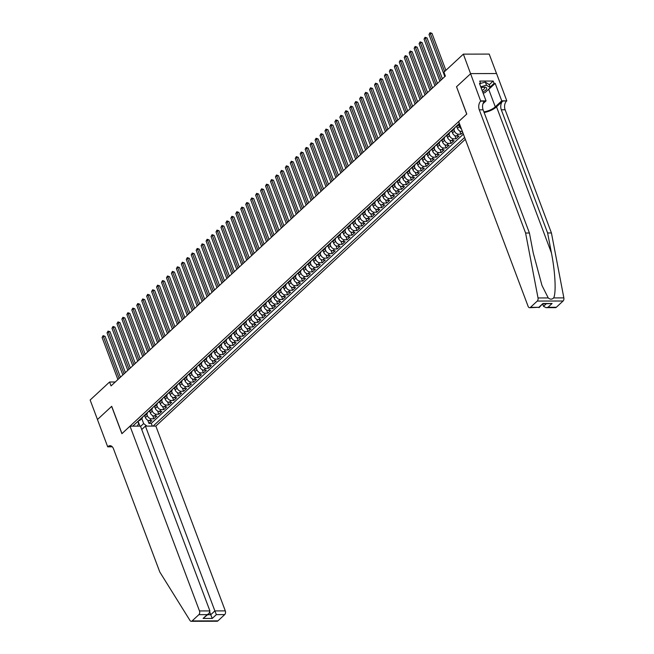 <?xml version="1.0" encoding="UTF-8"?>
<svg xmlns="http://www.w3.org/2000/svg" width="654" height="654" viewBox="0 0 654 654"><rect width="100%" height="100%" fill="white"/><g stroke="black" fill="none" stroke-linecap="round" stroke-linejoin="round"><path stroke-width="0.98" d="M141.73 429.523L145.409 426.114L155.848 426.089L465.321 139.286M496.517 73.542L489.2 54.078L463.367 54.135L443.927 72.153L445.39 76.052L111.049 385.901L109.586 382.001L90.146 400.019L97.471 419.516L111.711 406.314L121.971 433.61L466.711 114.115L456.557 86.827M144.747 415.805L145.392 417.538A3.622 2.412 47.2 0 0 149.357 420.653L151.908 420.645L148.94 423.4L147.73 420.195M146.741 413.998L147.379 415.699A3.622 2.412 47.2 0 0 151.344 418.813L153.894 418.805L152.684 415.609M153.894 418.805L156.862 416.05L154.311 416.058A3.622 2.412 47.2 0 1 150.346 412.944L149.701 411.219M154.655 406.625L155.3 408.358A3.622 2.412 47.2 0 0 159.265 411.464L161.816 411.464L158.84 414.219L157.639 411.014M159.609 402.038L160.255 403.763A3.622 2.412 47.2 0 0 164.219 406.878L166.77 406.87L163.794 409.625L162.593 406.428M164.555 397.444L165.209 399.177A3.622 2.412 47.2 0 0 169.173 402.284L171.724 402.284L168.748 405.039L167.547 401.834M169.509 392.858L170.163 394.583A3.622 2.412 47.2 0 0 174.127 397.697L176.678 397.689L173.702 400.444L172.501 397.24M174.463 388.263L175.117 389.997A3.622 2.412 47.2 0 0 179.082 393.103L181.632 393.103L178.656 395.858L177.455 392.653M179.417 383.669L180.071 385.402A3.622 2.412 47.2 0 0 184.036 388.517L186.586 388.509L183.611 391.264L182.409 388.059M184.371 379.083L185.025 380.816A3.622 2.412 47.2 0 0 188.99 383.923L191.532 383.923L188.565 386.678L187.363 383.473M189.325 374.489L189.979 376.222A3.622 2.412 47.2 0 0 193.944 379.336L196.486 379.328L193.519 382.083L192.317 378.879M194.279 369.902L194.925 371.636A3.622 2.412 47.2 0 0 198.89 374.742L201.44 374.742L198.473 377.497L197.263 374.292M199.233 365.308L199.879 367.041A3.622 2.412 47.2 0 0 203.844 370.156L206.394 370.148L203.427 372.903L202.217 369.698M204.187 360.722L204.833 362.455A3.622 2.412 47.2 0 0 208.798 365.561L211.348 365.561L208.373 368.316L207.171 365.112M209.141 356.128L209.787 357.861A3.622 2.412 47.2 0 0 213.752 360.975L216.302 360.967L213.327 363.722L212.125 360.517M214.087 351.541L214.741 353.274A3.622 2.412 47.2 0 0 218.706 356.381L221.256 356.381L218.281 359.136L217.079 355.931M219.041 346.947L219.695 348.68A3.622 2.412 47.2 0 0 223.66 351.795L226.21 351.787L223.235 354.542L222.033 351.337M223.995 342.361L224.649 344.094A3.622 2.412 47.2 0 0 228.614 347.2L231.164 347.2L228.189 349.947L226.987 346.751M228.949 337.766L229.603 339.5A3.622 2.412 47.2 0 0 233.568 342.614L236.119 342.606L233.143 345.361L231.941 342.156M233.903 333.18L234.557 334.913A3.622 2.412 47.2 0 0 238.522 338.02L241.064 338.02L238.097 340.767L236.895 337.57M238.857 328.586L239.511 330.319A3.622 2.412 47.2 0 0 243.476 333.434L246.018 333.426L243.051 336.181L241.849 332.976M243.811 324L244.457 325.733A3.622 2.412 47.2 0 0 248.422 328.839L250.972 328.839L248.005 331.586L246.795 328.39M248.765 319.405L249.411 321.139A3.622 2.412 47.2 0 0 253.376 324.253L255.927 324.245L252.959 327L251.749 323.795M253.719 314.819L254.365 316.552A3.622 2.412 47.2 0 0 258.33 319.659L260.881 319.651L257.905 322.406L256.703 319.209M258.673 310.225L259.319 311.958A3.622 2.412 47.2 0 0 263.284 315.073L265.835 315.065L262.859 317.819L261.657 314.615M263.627 305.639L264.273 307.364A3.622 2.412 47.2 0 0 268.238 310.478L270.789 310.47L267.813 313.225L266.611 310.029M268.573 301.044L269.227 302.777A3.622 2.412 47.2 0 0 273.192 305.892L275.743 305.884L272.767 308.639L271.565 305.434M273.527 296.458L274.181 298.183A3.622 2.412 47.2 0 0 278.146 301.298L280.697 301.29L277.721 304.045L276.519 300.848M278.481 291.864L279.135 293.597A3.622 2.412 47.2 0 0 283.1 296.712L285.651 296.703L282.675 299.458L281.473 296.254M283.435 287.278L284.089 289.003A3.622 2.412 47.2 0 0 288.054 292.117L290.597 292.109L287.629 294.864L286.427 291.668M288.389 282.683L289.043 284.416A3.622 2.412 47.2 0 0 293.008 287.531L295.551 287.523L292.583 290.278L291.382 287.073M293.344 278.097L293.989 279.822A3.622 2.412 47.2 0 0 297.962 282.937L300.505 282.929L297.537 285.684L296.327 282.487M298.298 273.503L298.943 275.236A3.622 2.412 47.2 0 0 302.908 278.351L305.459 278.342L302.491 281.097L301.281 277.893M303.252 268.917L303.897 270.642A3.622 2.412 47.2 0 0 307.862 273.756L310.413 273.748L307.437 276.503L306.236 273.307M308.206 264.322L308.851 266.055A3.622 2.412 47.2 0 0 312.816 269.17L315.367 269.162L312.391 271.917L311.19 268.712M313.16 259.736L313.806 261.461A3.622 2.412 47.2 0 0 317.77 264.576L320.321 264.568L317.345 267.322L316.144 264.126M318.106 255.142L318.76 256.875A3.622 2.412 47.2 0 0 322.724 259.99L325.275 259.981L322.299 262.736L321.098 259.532M323.06 250.556L323.714 252.281A3.622 2.412 47.2 0 0 327.679 255.395L330.229 255.387L327.253 258.142L326.052 254.946M328.014 245.961L328.668 247.694A3.622 2.412 47.2 0 0 332.633 250.809L335.183 250.801L332.207 253.556L331.006 250.351M332.968 241.375L333.622 243.1A3.622 2.412 47.2 0 0 337.587 246.215L340.129 246.206L337.162 248.961L335.96 245.765M337.922 236.781L338.576 238.514A3.622 2.412 47.2 0 0 342.541 241.62L345.083 241.62L342.116 244.375L340.914 241.171M342.876 232.195L343.53 233.919A3.622 2.412 47.2 0 0 347.495 237.034L350.037 237.026L347.07 239.781L345.86 236.576M347.83 227.6L348.476 229.333A3.622 2.412 47.2 0 0 352.441 232.44L354.991 232.44L352.024 235.195L350.814 231.99M352.784 223.014L353.43 224.739A3.622 2.412 47.2 0 0 357.395 227.854L359.945 227.845L356.978 230.6L355.768 227.396M357.738 218.42L358.384 220.153A3.622 2.412 47.2 0 0 362.349 223.259L364.899 223.259L361.924 226.014L360.722 222.81M362.692 213.825L363.338 215.558A3.622 2.412 47.2 0 0 367.303 218.673L369.853 218.665L366.878 221.42L365.676 218.215M367.638 209.239L368.292 210.972A3.622 2.412 47.2 0 0 372.257 214.079L374.807 214.079L371.832 216.834L370.63 213.629M372.592 204.645L373.246 206.378A3.622 2.412 47.2 0 0 377.211 209.493L379.761 209.484L376.786 212.239L375.584 209.035M377.546 200.059L378.2 201.792A3.622 2.412 47.2 0 0 382.165 204.898L384.716 204.898L381.74 207.653L380.538 204.449M382.5 195.464L383.154 197.197A3.622 2.412 47.2 0 0 387.119 200.312L389.661 200.304L386.694 203.059L385.492 199.854M387.454 190.878L388.108 192.611A3.622 2.412 47.2 0 0 392.073 195.718L394.615 195.718L391.648 198.473L390.446 195.268M392.408 186.284L393.062 188.017A3.622 2.412 47.2 0 0 397.027 191.132L399.569 191.123L396.602 193.878L395.4 190.674M397.362 181.698L398.008 183.431A3.622 2.412 47.2 0 0 401.973 186.537L404.524 186.537L401.556 189.284L400.346 186.088M402.316 177.103L402.962 178.836A3.622 2.412 47.2 0 0 406.927 181.951L409.478 181.943L406.51 184.698L405.3 181.493M407.27 172.517L407.916 174.25A3.622 2.412 47.2 0 0 411.881 177.357L414.432 177.357L411.456 180.103L410.254 176.907M412.224 167.923L412.87 169.656A3.622 2.412 47.2 0 0 416.835 172.77L419.386 172.762L416.41 175.517L415.208 172.313M417.17 163.337L417.824 165.07A3.622 2.412 47.2 0 0 421.789 168.176L424.34 168.176L421.364 170.923L420.162 167.726M422.124 158.742L422.778 160.475A3.622 2.412 47.2 0 0 426.743 163.59L429.294 163.582L426.318 166.337L425.116 163.132M427.078 154.156L427.732 155.889A3.622 2.412 47.2 0 0 431.697 158.996L434.248 158.987L431.272 161.742L430.07 158.546M432.032 149.562L432.686 151.295A3.622 2.412 47.2 0 0 436.651 154.409L439.194 154.401L436.226 157.156L435.024 153.952M436.986 144.975L437.64 146.7A3.622 2.412 47.2 0 0 441.605 149.815L444.148 149.807L441.18 152.562L439.979 149.365M441.941 140.381L442.594 142.114A3.622 2.412 47.2 0 0 446.559 145.229L449.102 145.221L446.134 147.976L444.933 144.771M446.895 135.795L447.54 137.52A3.622 2.412 47.2 0 0 451.505 140.635L454.056 140.626L451.088 143.381L449.878 140.185M451.849 131.201L452.494 132.934A3.622 2.412 47.2 0 0 456.459 136.048L459.01 136.04L456.042 138.795L454.832 135.591M462.787 132.541L460.988 134.201L459.787 131.004M459.37 123.442L132.737 426.138M153.126 426.089L464.618 137.422M456.803 126.614L457.448 128.339A3.622 2.412 47.2 0 0 461.413 131.454L462.378 131.454M458.789 124.808L459.435 126.508L457.448 128.339M453.835 129.394L454.481 131.094L452.494 132.934M448.889 133.988L449.527 135.689L447.54 137.52M443.935 138.574L444.573 140.275L442.594 142.114M438.981 143.169L439.619 144.869L437.64 146.7M434.027 147.755L434.665 149.455L432.686 151.295M429.073 152.349L429.711 154.05L427.732 155.889M424.119 156.935L424.757 158.636L422.778 160.475M419.165 161.53L419.803 163.23L417.824 165.07M414.211 166.116L414.849 167.816L412.87 169.656M409.257 170.71L409.903 172.411L407.916 174.25M404.303 175.297L404.949 176.997L402.962 178.836M399.357 179.891L399.995 181.591L398.008 183.431M394.403 184.477L395.041 186.186L393.062 188.017M389.449 189.071L390.086 190.772L388.108 192.611M384.495 193.658L385.132 195.366L383.154 197.197M379.541 198.252L380.178 199.952L378.2 201.792M374.587 202.838L375.224 204.547L373.246 206.378M369.633 207.432L370.27 209.133L368.292 210.972M364.679 212.019L365.316 213.727L363.338 215.558M359.725 216.613L360.37 218.313L358.384 220.153M354.77 221.207L355.416 222.908L353.43 224.739M349.825 225.793L350.462 227.494L348.476 229.333M344.871 230.388L345.508 232.088L343.53 233.919M339.916 234.974L340.554 236.674L338.576 238.514M334.962 239.568L335.6 241.269L333.622 243.1M330.008 244.155L330.646 245.855L328.668 247.694M325.054 248.749L325.692 250.449L323.714 252.281M320.1 253.335L320.738 255.035L318.76 256.875M315.146 257.929L315.784 259.63L313.806 261.461M310.192 262.516L310.838 264.216L308.851 266.055M305.238 267.11L305.884 268.81L303.897 270.642M300.292 271.696L300.93 273.397L298.943 275.236M295.338 276.29L295.976 277.991L293.989 279.822M290.384 280.877L291.022 282.577L289.043 284.416M285.43 285.471L286.068 287.171L284.089 289.003M280.476 290.057L281.114 291.758L279.135 293.597M275.522 294.652L276.16 296.352L274.181 298.183M270.568 299.238L271.206 300.938L269.227 302.777M265.614 303.832L266.252 305.532L264.273 307.364M260.66 308.418L261.306 310.119L259.319 311.958M255.706 313.013L256.352 314.713L254.365 316.552M250.76 317.599L251.398 319.299L249.411 321.139M245.806 322.193L246.444 323.894L244.457 325.733M240.852 326.779L241.489 328.48L239.511 330.319M235.898 331.374L236.535 333.074L234.557 334.913M230.944 335.96L231.581 337.66L229.603 339.5M225.99 340.554L226.627 342.255L224.649 344.094M221.036 345.14L221.673 346.841L219.695 348.68M216.082 349.735L216.719 351.435L214.741 353.274M211.128 354.321L211.773 356.029L209.787 357.861M206.173 358.915L206.819 360.616L204.833 362.455M201.228 363.501L201.865 365.21L199.879 367.041M196.274 368.096L196.911 369.796L194.925 371.636M191.32 372.682L191.957 374.39L189.979 376.222M186.365 377.276L187.003 378.977L185.025 380.816M181.411 381.871L182.049 383.571L180.071 385.402M176.457 386.457L177.095 388.157L175.117 389.997M171.503 391.051L172.141 392.752L170.163 394.583M166.549 395.637L167.187 397.338L165.209 399.177M161.595 400.232L162.241 401.932L160.255 403.763M156.641 404.818L157.287 406.518L155.3 408.358M151.687 409.412L152.333 411.113L150.346 412.944M148.94 423.4L151.278 423.391L463.392 134.144M460.988 134.201L458.446 134.209A3.622 2.412 -132.8 0 1 454.481 131.094M456.042 138.795L453.492 138.803A3.622 2.412 -132.8 0 1 449.527 135.689M451.088 143.381L448.538 143.389A3.622 2.412 -132.8 0 1 444.573 140.275M446.134 147.976L443.584 147.984A3.622 2.412 -132.8 0 1 439.619 144.869M441.18 152.562L438.63 152.57A3.622 2.412 -132.8 0 1 434.665 149.455M436.226 157.156L433.676 157.164A3.622 2.412 -132.8 0 1 429.711 154.05M431.272 161.742L428.722 161.751A3.622 2.412 -132.8 0 1 424.757 158.636M426.318 166.337L423.767 166.345A3.622 2.412 -132.8 0 1 419.803 163.23M421.364 170.923L418.822 170.931A3.622 2.412 -132.8 0 1 414.849 167.816M416.41 175.517L413.868 175.525A3.622 2.412 -132.8 0 1 409.903 172.411M411.456 180.103L408.913 180.112A3.622 2.412 -132.8 0 1 404.949 176.997M406.51 184.698L403.959 184.706A3.622 2.412 -132.8 0 1 399.995 181.591M401.556 189.284L399.005 189.292A3.622 2.412 -132.8 0 1 395.041 186.186M396.602 193.878L394.051 193.886A3.622 2.412 -132.8 0 1 390.086 190.772M391.648 198.473L389.097 198.473A3.622 2.412 -132.8 0 1 385.132 195.366M386.694 203.059L384.143 203.067A3.622 2.412 -132.8 0 1 380.178 199.952M381.74 207.653L379.189 207.653A3.622 2.412 -132.8 0 1 375.224 204.547M376.786 212.239L374.235 212.248A3.622 2.412 -132.8 0 1 370.27 209.133M371.832 216.834L369.281 216.834A3.622 2.412 -132.8 0 1 365.316 213.727M366.878 221.42L364.335 221.428A3.622 2.412 -132.8 0 1 360.37 218.313M361.924 226.014L359.381 226.014A3.622 2.412 -132.8 0 1 355.416 222.908M356.978 230.6L354.427 230.609A3.622 2.412 -132.8 0 1 350.462 227.494M352.024 235.195L349.473 235.195A3.622 2.412 -132.8 0 1 345.508 232.088M347.07 239.781L344.519 239.789A3.622 2.412 -132.8 0 1 340.554 236.674M342.116 244.375L339.565 244.375A3.622 2.412 -132.8 0 1 335.6 241.269M337.162 248.961L334.611 248.97A3.622 2.412 -132.8 0 1 330.646 245.855M332.207 253.556L329.657 253.556A3.622 2.412 -132.8 0 1 325.692 250.449M327.253 258.142L324.703 258.15A3.622 2.412 -132.8 0 1 320.738 255.035M322.299 262.736L319.749 262.736A3.622 2.412 -132.8 0 1 315.784 259.63M317.345 267.322L314.803 267.331A3.622 2.412 -132.8 0 1 310.838 264.216M312.391 271.917L309.849 271.917A3.622 2.412 -132.8 0 1 305.884 268.81M307.437 276.503L304.895 276.511A3.622 2.412 -132.8 0 1 300.93 273.397M302.491 281.097L299.941 281.106A3.622 2.412 -132.8 0 1 295.976 277.991M297.537 285.684L294.987 285.692A3.622 2.412 -132.8 0 1 291.022 282.577M292.583 290.278L290.033 290.286A3.622 2.412 -132.8 0 1 286.068 287.171M287.629 294.864L285.079 294.872A3.622 2.412 -132.8 0 1 281.114 291.758M282.675 299.458L280.125 299.467A3.622 2.412 -132.8 0 1 276.16 296.352M277.721 304.045L275.171 304.053A3.622 2.412 -132.8 0 1 271.206 300.938M272.767 308.639L270.216 308.647A3.622 2.412 -132.8 0 1 266.252 305.532M267.813 313.225L265.271 313.233A3.622 2.412 -132.8 0 1 261.306 310.119M262.859 317.819L260.317 317.828A3.622 2.412 -132.8 0 1 256.352 314.713M257.905 322.406L255.362 322.414A3.622 2.412 -132.8 0 1 251.398 319.299M252.959 327L250.408 327.008A3.622 2.412 -132.8 0 1 246.444 323.894M248.005 331.586L245.454 331.594A3.622 2.412 -132.8 0 1 241.489 328.48M243.051 336.181L240.5 336.189A3.622 2.412 -132.8 0 1 236.535 333.074M238.097 340.767L235.546 340.775A3.622 2.412 -132.8 0 1 231.581 337.66M233.143 345.361L230.592 345.369A3.622 2.412 -132.8 0 1 226.627 342.255M228.189 349.947L225.638 349.955A3.622 2.412 -132.8 0 1 221.673 346.841M223.235 354.542L220.684 354.55A3.622 2.412 -132.8 0 1 216.719 351.435M218.281 359.136L215.738 359.136A3.622 2.412 -132.8 0 1 211.773 356.029M213.327 363.722L210.784 363.73A3.622 2.412 -132.8 0 1 206.819 360.616M208.373 368.316L205.83 368.316A3.622 2.412 -132.8 0 1 201.865 365.21M203.427 372.903L200.876 372.911A3.622 2.412 -132.8 0 1 196.911 369.796M198.473 377.497L195.922 377.497A3.622 2.412 -132.8 0 1 191.957 374.39M193.519 382.083L190.968 382.091A3.622 2.412 -132.8 0 1 187.003 378.977M188.565 386.678L186.014 386.678A3.622 2.412 -132.8 0 1 182.049 383.571M183.611 391.264L181.06 391.272A3.622 2.412 -132.8 0 1 177.095 388.157M178.656 395.858L176.106 395.858A3.622 2.412 -132.8 0 1 172.141 392.752M173.702 400.444L171.152 400.452A3.622 2.412 -132.8 0 1 167.187 397.338M168.748 405.039L166.206 405.039A3.622 2.412 -132.8 0 1 162.241 401.932M163.794 409.625L161.252 409.633A3.622 2.412 -132.8 0 1 157.287 406.518M158.84 414.219L156.298 414.219A3.622 2.412 -132.8 0 1 152.333 411.113M140.618 418.838L140.733 418.838A3.622 2.412 47.2 0 0 142.016 418.372A3.622 2.412 47.2 0 0 142.588 417.015M138.64 420.677L138.746 420.677A3.622 2.412 47.2 0 0 140.038 420.211L142.016 418.372M143.594 416.083L143.7 416.083A3.622 2.412 47.2 0 0 144.992 415.617L146.97 413.786A3.622 2.412 -132.8 0 1 145.687 414.244L145.572 414.252M148.548 411.497L148.654 411.497A3.622 2.412 47.2 0 0 149.946 411.031L151.924 409.191A3.622 2.412 -132.8 0 1 150.633 409.657L150.526 409.657M153.502 406.902L153.608 406.902A3.622 2.412 47.2 0 0 154.9 406.436L156.878 404.605A3.622 2.412 -132.8 0 1 155.587 405.063L155.48 405.063M158.448 402.316L158.562 402.316A3.622 2.412 47.2 0 0 159.846 401.85L161.832 400.011A3.622 2.412 -132.8 0 1 160.541 400.477L160.434 400.477M163.402 397.722L163.516 397.722A3.622 2.412 47.2 0 0 164.8 397.256L166.786 395.425A3.622 2.412 -132.8 0 1 165.495 395.883L165.388 395.883M168.356 393.136L168.47 393.136A3.622 2.412 47.2 0 0 169.754 392.67L171.74 390.83A3.622 2.412 -132.8 0 1 170.449 391.296L170.342 391.296M173.31 388.541L173.424 388.541A3.622 2.412 47.2 0 0 174.708 388.075L176.694 386.244A3.622 2.412 -132.8 0 1 175.403 386.702L175.288 386.702M178.264 383.955L178.379 383.947A3.622 2.412 47.2 0 0 179.662 383.489L181.64 381.65A3.622 2.412 -132.8 0 1 180.357 382.116L180.242 382.116M183.218 379.361L183.324 379.361A3.622 2.412 47.2 0 0 184.616 378.895L186.594 377.064A3.622 2.412 -132.8 0 1 185.311 377.522L185.196 377.522M188.172 374.767L188.278 374.767A3.622 2.412 47.2 0 0 189.57 374.309L191.548 372.469A3.622 2.412 -132.8 0 1 190.265 372.935L190.15 372.935M193.126 370.18L193.232 370.18A3.622 2.412 47.2 0 0 194.524 369.714L196.502 367.883A3.622 2.412 -132.8 0 1 195.219 368.341L195.105 368.341M198.08 365.586L198.187 365.586A3.622 2.412 47.2 0 0 199.478 365.128L201.457 363.289A3.622 2.412 -132.8 0 1 200.173 363.755L200.059 363.755M203.034 361L203.141 361A3.622 2.412 47.2 0 0 204.432 360.534L206.411 358.703A3.622 2.412 -132.8 0 1 205.119 359.16L205.013 359.16M207.98 356.405L208.095 356.405A3.622 2.412 47.2 0 0 209.378 355.948L211.365 354.108A3.622 2.412 -132.8 0 1 210.073 354.574L209.967 354.574M212.934 351.819L213.049 351.819A3.622 2.412 47.2 0 0 214.332 351.353L216.319 349.514A3.622 2.412 -132.8 0 1 215.027 349.98L214.921 349.98M217.888 347.225L218.003 347.225A3.622 2.412 47.2 0 0 219.286 346.767L221.273 344.928A3.622 2.412 -132.8 0 1 219.981 345.394L219.875 345.394M222.842 342.639L222.957 342.639A3.622 2.412 47.2 0 0 224.24 342.173L226.227 340.333A3.622 2.412 -132.8 0 1 224.935 340.799L224.829 340.799M227.796 338.044L227.911 338.044A3.622 2.412 47.2 0 0 229.194 337.587L231.173 335.747A3.622 2.412 -132.8 0 1 229.889 336.213L229.775 336.213M232.75 333.458L232.857 333.458A3.622 2.412 47.2 0 0 234.148 332.992L236.127 331.153A3.622 2.412 -132.8 0 1 234.843 331.619L234.729 331.619M237.704 328.864L237.811 328.864A3.622 2.412 47.2 0 0 239.102 328.406L241.081 326.567A3.622 2.412 -132.8 0 1 239.797 327.033L239.683 327.033M242.659 324.278L242.765 324.278A3.622 2.412 47.2 0 0 244.056 323.812L246.035 321.972A3.622 2.412 -132.8 0 1 244.751 322.438L244.637 322.438M247.613 319.683L247.719 319.683A3.622 2.412 47.2 0 0 249.011 319.217L250.989 317.386A3.622 2.412 -132.8 0 1 249.705 317.852L249.591 317.852M252.567 315.097L252.673 315.097A3.622 2.412 47.2 0 0 253.965 314.631L255.943 312.792A3.622 2.412 -132.8 0 1 254.651 313.258L254.545 313.258M257.512 310.503L257.627 310.503A3.622 2.412 47.2 0 0 258.91 310.037L260.897 308.206A3.622 2.412 -132.8 0 1 259.605 308.672L259.499 308.672M262.467 305.917L262.581 305.917A3.622 2.412 47.2 0 0 263.864 305.451L265.851 303.611A3.622 2.412 -132.8 0 1 264.559 304.077L264.453 304.077M267.421 301.322L267.535 301.322A3.622 2.412 47.2 0 0 268.819 300.856L270.805 299.025A3.622 2.412 -132.8 0 1 269.513 299.491L269.407 299.491M272.375 296.736L272.489 296.736A3.622 2.412 47.2 0 0 273.773 296.27L275.759 294.431A3.622 2.412 -132.8 0 1 274.467 294.897L274.361 294.897M277.329 292.142L277.443 292.142A3.622 2.412 47.2 0 0 278.727 291.676L280.705 289.845A3.622 2.412 -132.8 0 1 279.422 290.311L279.307 290.311M282.283 287.556L282.389 287.556A3.622 2.412 47.2 0 0 283.681 287.09L285.659 285.25A3.622 2.412 -132.8 0 1 284.376 285.716L284.261 285.716M287.237 282.961L287.343 282.961A3.622 2.412 47.2 0 0 288.635 282.495L290.613 280.664A3.622 2.412 -132.8 0 1 289.33 281.13L289.215 281.13M292.191 278.375L292.297 278.375A3.622 2.412 47.2 0 0 293.589 277.909L295.567 276.07A3.622 2.412 -132.8 0 1 294.284 276.536L294.169 276.536M297.145 273.781L297.251 273.781A3.622 2.412 47.2 0 0 298.543 273.315L300.521 271.484A3.622 2.412 -132.8 0 1 299.238 271.95L299.123 271.95M302.099 269.195L302.205 269.195A3.622 2.412 47.2 0 0 303.497 268.729L305.475 266.889A3.622 2.412 -132.8 0 1 304.184 267.355L304.077 267.355M307.045 264.6L307.159 264.6A3.622 2.412 47.2 0 0 308.451 264.134L310.429 262.303A3.622 2.412 -132.8 0 1 309.138 262.769L309.031 262.769M311.999 260.014L312.113 260.014A3.622 2.412 47.2 0 0 313.397 259.548L315.383 257.709A3.622 2.412 -132.8 0 1 314.092 258.175L313.985 258.175M316.953 255.42L317.067 255.42A3.622 2.412 47.2 0 0 318.351 254.954L320.337 253.123A3.622 2.412 -132.8 0 1 319.046 253.58L318.939 253.588M321.907 250.834L322.021 250.834A3.622 2.412 47.2 0 0 323.305 250.368L325.291 248.528A3.622 2.412 -132.8 0 1 324 248.994L323.894 248.994M326.861 246.239L326.975 246.239A3.622 2.412 47.2 0 0 328.259 245.773L330.237 243.942A3.622 2.412 -132.8 0 1 328.954 244.4L328.839 244.4M331.815 241.653L331.921 241.653A3.622 2.412 47.2 0 0 333.213 241.187L335.191 239.348A3.622 2.412 -132.8 0 1 333.908 239.814L333.793 239.814M336.769 237.059L336.875 237.059A3.622 2.412 47.2 0 0 338.167 236.593L340.145 234.761A3.622 2.412 -132.8 0 1 338.862 235.219L338.747 235.219M341.723 232.472L341.829 232.472A3.622 2.412 47.2 0 0 343.121 232.007L345.099 230.167A3.622 2.412 -132.8 0 1 343.816 230.633L343.702 230.633M346.677 227.878L346.784 227.878A3.622 2.412 47.2 0 0 348.075 227.412L350.053 225.581A3.622 2.412 -132.8 0 1 348.77 226.039L348.656 226.039M351.631 223.292L351.738 223.284A3.622 2.412 47.2 0 0 353.029 222.826L355.008 220.987A3.622 2.412 -132.8 0 1 353.716 221.453L353.61 221.453M356.577 218.698L356.692 218.698A3.622 2.412 47.2 0 0 357.983 218.232L359.962 216.4A3.622 2.412 -132.8 0 1 358.67 216.858L358.564 216.858M361.531 214.103L361.646 214.103A3.622 2.412 47.2 0 0 362.929 213.645L364.916 211.806A3.622 2.412 -132.8 0 1 363.624 212.272L363.518 212.272M366.485 209.517L366.6 209.517A3.622 2.412 47.2 0 0 367.883 209.051L369.87 207.22A3.622 2.412 -132.8 0 1 368.578 207.678L368.472 207.678M371.439 204.923L371.554 204.923A3.622 2.412 47.2 0 0 372.837 204.465L374.824 202.626A3.622 2.412 -132.8 0 1 373.532 203.092L373.426 203.092M376.393 200.337L376.508 200.337A3.622 2.412 47.2 0 0 377.791 199.871L379.77 198.039A3.622 2.412 -132.8 0 1 378.486 198.497L378.372 198.497M381.347 195.742L381.454 195.742A3.622 2.412 47.2 0 0 382.745 195.284L384.724 193.445A3.622 2.412 -132.8 0 1 383.44 193.911L383.326 193.911M386.301 191.156L386.408 191.156A3.622 2.412 47.2 0 0 387.699 190.69L389.678 188.851A3.622 2.412 -132.8 0 1 388.394 189.317L388.28 189.317M391.256 186.562L391.362 186.562A3.622 2.412 47.2 0 0 392.653 186.104L394.632 184.264A3.622 2.412 -132.8 0 1 393.348 184.73L393.234 184.73M396.21 181.975L396.316 181.975A3.622 2.412 47.2 0 0 397.607 181.51L399.586 179.67A3.622 2.412 -132.8 0 1 398.302 180.136L398.188 180.136M401.164 177.381L401.27 177.381A3.622 2.412 47.2 0 0 402.562 176.923L404.54 175.084A3.622 2.412 -132.8 0 1 403.248 175.55L403.142 175.55M406.109 172.795L406.224 172.795A3.622 2.412 47.2 0 0 407.516 172.329L409.494 170.49A3.622 2.412 -132.8 0 1 408.202 170.956L408.096 170.956M411.064 168.201L411.178 168.201A3.622 2.412 47.2 0 0 412.461 167.743L414.448 165.903A3.622 2.412 -132.8 0 1 413.156 166.369L413.05 166.369M416.018 163.614L416.132 163.614A3.622 2.412 47.2 0 0 417.416 163.148L419.402 161.309A3.622 2.412 -132.8 0 1 418.11 161.775L418.004 161.775M420.972 159.02L421.086 159.02A3.622 2.412 47.2 0 0 422.37 158.554L424.356 156.723A3.622 2.412 -132.8 0 1 423.064 157.189L422.958 157.189M425.926 154.434L426.04 154.434A3.622 2.412 47.2 0 0 427.324 153.968L429.302 152.129A3.622 2.412 -132.8 0 1 428.018 152.595L427.904 152.595M430.88 149.84L430.994 149.84A3.622 2.412 47.2 0 0 432.278 149.374L434.256 147.542A3.622 2.412 -132.8 0 1 432.973 148.008L432.858 148.008M435.834 145.253L435.94 145.253A3.622 2.412 47.2 0 0 437.232 144.787L439.21 142.948A3.622 2.412 -132.8 0 1 437.927 143.414L437.812 143.414M440.788 140.659L440.894 140.659A3.622 2.412 47.2 0 0 442.186 140.193L444.164 138.362A3.622 2.412 -132.8 0 1 442.881 138.828L442.766 138.828M445.742 136.073L445.848 136.073A3.622 2.412 47.2 0 0 447.14 135.607L449.118 133.768A3.622 2.412 -132.8 0 1 447.835 134.233L447.72 134.233M450.696 131.479L450.802 131.479A3.622 2.412 47.2 0 0 452.094 131.013L454.072 129.181A3.622 2.412 -132.8 0 1 452.781 129.647L452.674 129.647M455.65 126.892L455.756 126.892A3.622 2.412 47.2 0 0 457.048 126.426L459.026 124.587A3.622 2.412 -132.8 0 1 457.735 125.053L457.628 125.053M137.307 426.13L138.632 423.579L137.822 421.429M138.084 421.184L139.94 426.122M140.569 426.424L143.651 423.563L146.897 426.106M141.787 418.593L143.651 423.563M456.459 86.827L470.7 73.632L456.533 86.753L466.784 114.049L458.667 121.579L528.121 306.374A2.714 1.725 -90.1 0 0 529.617 307.707A2.714 1.725 -90.1 0 0 530.492 307.331L537.253 301.069A2.714 1.725 -90.1 0 0 538.021 297.954L525.595 233.02L479.292 109.823A6.336 4.03 89.9 0 1 480.706 101.149L463.367 54.135M115.267 381.993L109.586 382.001M151.278 423.391L152.292 426.097M147.534 412.429A3.622 2.412 -132.8 0 1 146.97 413.786M152.488 407.834A3.622 2.412 -132.8 0 1 151.924 409.191M157.442 403.248A3.622 2.412 -132.8 0 1 156.878 404.605M162.396 398.654A3.622 2.412 -132.8 0 1 161.832 400.011M167.35 394.068A3.622 2.412 -132.8 0 1 166.786 395.425M172.304 389.473A3.622 2.412 -132.8 0 1 171.74 390.83M177.259 384.887A3.622 2.412 -132.8 0 1 176.694 386.244M182.213 380.293A3.622 2.412 -132.8 0 1 181.64 381.65M187.167 375.707A3.622 2.412 -132.8 0 1 186.594 377.064M192.121 371.112A3.622 2.412 -132.8 0 1 191.548 372.469M197.067 366.526A3.622 2.412 -132.8 0 1 196.502 367.883M202.021 361.932A3.622 2.412 -132.8 0 1 201.457 363.289M206.975 357.346A3.622 2.412 -132.8 0 1 206.411 358.703M211.929 352.751A3.622 2.412 -132.8 0 1 211.365 354.108M216.883 348.165A3.622 2.412 -132.8 0 1 216.319 349.514M221.837 343.571A3.622 2.412 -132.8 0 1 221.273 344.928M226.791 338.985A3.622 2.412 -132.8 0 1 226.227 340.333M231.745 334.39A3.622 2.412 -132.8 0 1 231.173 335.747M236.699 329.796A3.622 2.412 -132.8 0 1 236.127 331.153M241.653 325.21A3.622 2.412 -132.8 0 1 241.081 326.567M246.599 320.615A3.622 2.412 -132.8 0 1 246.035 321.972M251.553 316.029A3.622 2.412 -132.8 0 1 250.989 317.386M256.507 311.435A3.622 2.412 -132.8 0 1 255.943 312.792M261.461 306.849A3.622 2.412 -132.8 0 1 260.897 308.206M266.415 302.254A3.622 2.412 -132.8 0 1 265.851 303.611M271.369 297.668A3.622 2.412 -132.8 0 1 270.805 299.025M276.323 293.074A3.622 2.412 -132.8 0 1 275.759 294.431M281.277 288.488A3.622 2.412 -132.8 0 1 280.705 289.845M286.231 283.893A3.622 2.412 -132.8 0 1 285.659 285.25M291.185 279.307A3.622 2.412 -132.8 0 1 290.613 280.664M296.139 274.713A3.622 2.412 -132.8 0 1 295.567 276.07M301.085 270.127A3.622 2.412 -132.8 0 1 300.521 271.484M306.039 265.532A3.622 2.412 -132.8 0 1 305.475 266.889M310.993 260.946A3.622 2.412 -132.8 0 1 310.429 262.303M315.947 256.352A3.622 2.412 -132.8 0 1 315.383 257.709M320.901 251.765A3.622 2.412 -132.8 0 1 320.337 253.123M325.856 247.171A3.622 2.412 -132.8 0 1 325.291 248.528M330.81 242.585A3.622 2.412 -132.8 0 1 330.237 243.942M335.764 237.991A3.622 2.412 -132.8 0 1 335.191 239.348M340.718 233.404A3.622 2.412 -132.8 0 1 340.145 234.761M345.672 228.81A3.622 2.412 -132.8 0 1 345.099 230.167M350.618 224.224A3.622 2.412 -132.8 0 1 350.053 225.581M355.572 219.63A3.622 2.412 -132.8 0 1 355.008 220.987M360.526 215.043A3.622 2.412 -132.8 0 1 359.962 216.4M365.48 210.449A3.622 2.412 -132.8 0 1 364.916 211.806M370.434 205.863A3.622 2.412 -132.8 0 1 369.87 207.22M375.388 201.268A3.622 2.412 -132.8 0 1 374.824 202.626M380.342 196.682A3.622 2.412 -132.8 0 1 379.77 198.039M385.296 192.088A3.622 2.412 -132.8 0 1 384.724 193.445M390.25 187.502A3.622 2.412 -132.8 0 1 389.678 188.851M395.204 182.907A3.622 2.412 -132.8 0 1 394.632 184.264M400.15 178.321A3.622 2.412 -132.8 0 1 399.586 179.67M405.104 173.727A3.622 2.412 -132.8 0 1 404.54 175.084M410.058 169.133A3.622 2.412 -132.8 0 1 409.494 170.49M415.012 164.546A3.622 2.412 -132.8 0 1 414.448 165.903M419.966 159.952A3.622 2.412 -132.8 0 1 419.402 161.309M424.92 155.366A3.622 2.412 -132.8 0 1 424.356 156.723M429.874 150.772A3.622 2.412 -132.8 0 1 429.302 152.129M434.828 146.185A3.622 2.412 -132.8 0 1 434.256 147.542M439.782 141.591A3.622 2.412 -132.8 0 1 439.21 142.948M444.736 137.005A3.622 2.412 -132.8 0 1 444.164 138.362M449.682 132.41A3.622 2.412 -132.8 0 1 449.118 133.768M461.446 128.969A3.622 2.412 -132.8 0 1 459.435 126.508M454.636 127.824A3.622 2.412 -132.8 0 1 454.072 129.181M459.5 123.802A3.622 2.412 -132.8 0 1 459.026 124.587M120.434 377.203L105.073 336.336L103.332 336.336L119.142 378.404M102.089 337.489L103.103 335.666L103.332 336.336L102.089 337.489L117.9 379.549M103.103 335.666L105.073 336.336M482.709 92.018A5.878 2.297 159.4 0 0 483.478 91.65A5.878 2.297 159.4 0 0 486.707 88.65A5.878 2.297 159.4 0 0 484.303 87.186A5.878 2.297 159.4 0 0 481.107 87.759M482.104 90.407A4.03 1.57 159.4 0 0 482.399 90.26A4.03 1.57 159.4 0 0 484.581 87.832A4.03 1.57 159.4 0 0 483.527 87.235M480.584 83.385L485.333 82.093L489.192 84.554L490.361 87.677L485.015 92.631L483.134 93.146M480.739 86.778L486.511 85.216L490.361 87.677M485.333 82.093L486.511 85.216M130.015 426.146L199.478 610.942L209.918 610.918L140.455 426.122L130.015 426.146L121.897 433.676L111.638 406.387L97.446 419.533L107.706 446.829L112.308 446.813M155.848 426.089L225.311 610.885A2.714 1.725 89.9 0 1 224.706 614.596L217.946 620.867A2.714 1.725 89.9 0 1 217.071 621.243L191.238 621.3A2.714 1.725 -90.1 0 1 189.995 620.482L159.797 572.013L113.494 448.816A6.336 4.03 -90.1 0 0 110.011 445.701A6.336 4.03 -90.1 0 0 107.975 446.576L107.706 446.829M224.706 614.596L216.36 614.621L212.248 618.431L203.1 618.447L207.212 614.637L198.873 614.662L192.113 620.924L217.946 620.867M145.409 426.114L214.872 610.91L225.311 610.885M191.238 621.3A2.714 1.725 -90.1 0 0 192.113 620.924M198.873 614.662A2.714 1.725 -90.1 0 0 199.478 610.942M111.924 446.453A6.336 4.03 -90.1 0 0 111.801 446.568L107.975 446.576M209.86 612.316L210.76 614.719L214.872 610.91L216.36 614.621M212.248 618.431L210.76 614.719L207.71 614.727M203.1 618.447L208.953 613.566L209.918 610.918M207.212 614.637L208.953 613.566M484.132 112.529A11.788 4.603 159.4 0 0 496.525 106.831L502.713 101.1L506.809 100.839L496.558 73.542L470.725 73.608M525.595 233.02L529.421 233.004L533.231 252.918L541.986 285.487L548.24 297.93C550.145 299.557 551.943 299.548 553.644 297.913C556.292 293.172 555.246 271.909 551.42 252.877L547.611 232.963L501.299 109.766A6.336 4.03 89.9 0 1 502.713 101.1M542.73 304.249L543.523 306.334L546.18 303.873M547.611 232.963L551.428 232.955L505.125 109.758A6.336 4.03 89.9 0 1 506.539 101.084M480.706 101.149L484.532 101.141A6.336 4.03 89.9 0 0 483.11 109.815L529.421 233.004M530.492 307.331L538.831 307.315L542.943 303.505L552.09 303.481L547.978 307.29L556.325 307.274L563.086 301.003L537.253 301.069M553.644 297.913L563.854 297.889L551.428 232.955M480.976 100.896L486.045 100.888L479.472 83.418L480.592 83.418L479.766 84.186M489.241 84.701L493.19 81.047L479.717 81.08L480.592 83.418M493.19 81.047L494.064 83.385L495.184 83.385L501.749 100.847L506.809 100.839M483.886 111.867A10.178 3.973 159.4 0 0 495.282 106.839L501.749 100.847M486.045 100.888L482.987 103.708M563.854 297.889A2.714 1.725 89.9 0 1 563.086 301.003M556.325 307.274A2.714 1.725 89.9 0 1 555.45 307.65L546.049 307.666L543.523 306.334M495.184 83.385L488.718 89.369A10.178 3.973 -20.6 0 1 487.312 90.497M490.124 87.039L494.064 83.385M538.831 307.315L529.617 307.707M542.943 303.505L539.019 307.682M552.09 303.481L543.131 303.873M547.978 307.29L546.049 307.666M125.388 372.608L110.027 331.742L108.286 331.75L124.097 373.81M107.043 332.894L108.057 331.079L108.286 331.75L107.043 332.894L122.854 374.963M108.057 331.079L110.027 331.742M130.342 368.022L114.981 327.155L113.232 327.155L129.051 369.224M111.998 328.308L113.003 326.485L113.232 327.155L111.998 328.308L127.808 370.368M113.003 326.485L114.981 327.155M135.296 363.428L119.935 322.561L118.186 322.569L134.005 364.63M116.952 323.714L117.957 321.899L118.186 322.569L116.952 323.714L132.762 365.782M117.957 321.899L119.935 322.561M140.25 358.842L124.889 317.975L123.14 317.975L138.95 360.043M121.906 319.119L122.911 317.304L123.14 317.975L121.906 319.119L137.716 361.188M122.911 317.304L124.889 317.975M145.204 354.247L129.844 313.38L128.094 313.389L143.905 355.449M126.86 314.533L127.865 312.718L128.094 313.389L126.86 314.533L142.67 356.602M127.865 312.718L129.844 313.38M150.158 349.661L134.798 308.794L133.048 308.794L148.859 350.863M131.814 309.939L132.819 308.124L133.048 308.794L131.814 309.939L147.624 352.007M132.819 308.124L134.798 308.794M155.112 345.067L139.743 304.2L138.002 304.208L153.813 346.268M136.768 305.353L137.773 303.538L138.002 304.208L136.768 305.353L152.578 347.421M137.773 303.538L139.743 304.2M160.067 340.481L144.697 299.614L142.956 299.614L158.767 341.682M141.714 300.758L142.727 298.943L142.956 299.614L141.714 300.758L157.532 342.827M142.727 298.943L144.697 299.614M165.012 335.886L149.652 295.019L147.91 295.028L163.721 337.088M146.668 296.172L147.681 294.349L147.91 295.028L146.668 296.172L162.478 338.241M147.681 294.349L149.652 295.019M169.966 331.3L154.606 290.433L152.864 290.433L168.675 332.502M151.622 291.578L152.635 289.763L152.864 290.433L151.622 291.578L167.432 333.646M152.635 289.763L154.606 290.433M174.92 326.706L159.56 285.839L157.818 285.839L173.629 327.907M156.576 286.992L157.589 285.169L157.818 285.839L156.576 286.992L172.386 329.06M157.589 285.169L159.56 285.839M179.875 322.12L164.514 281.245L162.764 281.253L178.583 323.321M161.53 282.397L162.535 280.582L162.764 281.253L161.53 282.397L177.34 324.466M162.535 280.582L164.514 281.245M184.829 317.525L169.468 276.658L167.718 276.658L183.537 318.727M166.484 277.811L167.489 275.988L167.718 276.658L166.484 277.811L182.294 319.88M167.489 275.988L169.468 276.658M189.783 312.939L174.422 272.064L172.672 272.072L188.483 314.141M171.438 273.217L172.443 271.402L172.672 272.072L171.438 273.217L187.248 315.285M172.443 271.402L174.422 272.064M194.737 308.345L179.376 267.478L177.626 267.478L193.437 309.546M176.392 268.631L177.398 266.807L177.626 267.478L176.392 268.631L192.202 310.691M177.398 266.807L179.376 267.478M199.691 303.758L184.33 262.883L182.58 262.892L198.391 304.96M181.346 264.036L182.352 262.221L182.58 262.892L181.346 264.036L197.156 306.105M182.352 262.221L184.33 262.883M204.645 299.164L189.284 258.297L187.535 258.297L203.345 300.366M186.3 259.45L187.306 257.627L187.535 258.297L186.3 259.45L202.111 301.51M187.306 257.627L189.284 258.297M209.599 294.578L194.23 253.703L192.489 253.711L208.299 295.78M191.246 254.856L192.26 253.041L192.489 253.711L191.246 254.856L207.065 296.924M192.26 253.041L194.23 253.703M214.545 289.984L199.184 249.117L197.443 249.117L213.253 291.185M196.2 250.269L197.214 248.446L197.443 249.117L196.2 250.269L212.01 292.33M197.214 248.446L199.184 249.117M219.499 285.397L204.138 244.522L202.397 244.531L218.207 286.599M201.154 245.675L202.168 243.86L202.397 244.531L201.154 245.675L216.964 287.744M202.168 243.86L204.138 244.522M224.453 280.803L209.092 239.936L207.351 239.936L223.161 282.005M206.108 241.089L207.122 239.266L207.351 239.936L206.108 241.089L221.919 283.149M207.122 239.266L209.092 239.936M229.407 276.217L214.046 235.342L212.305 235.35L228.115 277.419M211.062 236.495L212.076 234.68L212.305 235.35L211.062 236.495L226.873 278.563M212.076 234.68L214.046 235.342M234.361 271.623L219 230.756L217.251 230.756L233.069 272.824M216.016 231.908L217.022 230.085L217.251 230.756L216.016 231.908L231.827 273.969M217.022 230.085L219 230.756M239.315 267.036L223.954 226.161L222.205 226.17L238.015 268.23M220.97 227.314L221.976 225.499L222.205 226.17L220.97 227.314L236.781 269.383M221.976 225.499L223.954 226.161M244.269 262.442L228.908 221.575L227.159 221.575L242.969 263.644M225.924 222.728L226.93 220.905L227.159 221.575L225.924 222.728L241.735 264.788M226.93 220.905L228.908 221.575M249.223 257.856L233.862 216.981L232.113 216.989L247.923 259.049M230.878 218.134L231.884 216.319L232.113 216.989L230.878 218.134L246.689 260.202M231.884 216.319L233.862 216.981M254.177 253.262L238.816 212.395L237.067 212.395L252.877 254.463M235.832 213.547L236.838 211.724L237.067 212.395L235.832 213.547L251.643 255.608M236.838 211.724L238.816 212.395M259.131 248.675L243.762 207.8L242.021 207.808L257.831 249.869M240.778 208.953L241.792 207.138L242.021 207.808L240.778 208.953L256.597 251.022M241.792 207.138L243.762 207.8M264.077 244.081L248.716 203.214L246.975 203.214L262.785 245.283M245.732 204.367L246.746 202.544L246.975 203.214L245.732 204.367L261.543 246.427M246.746 202.544L248.716 203.214M269.031 239.495L253.67 198.62L251.929 198.628L267.739 240.688M250.686 199.772L251.7 197.958L251.929 198.628L250.686 199.772L266.497 241.841M251.7 197.958L253.67 198.62M273.985 234.9L258.624 194.034L256.883 194.034L272.693 236.102M255.64 195.186L256.654 193.363L256.883 194.034L255.64 195.186L271.451 237.247M256.654 193.363L258.624 194.034M278.939 230.306L263.578 189.439L261.837 189.447L277.648 231.508M260.594 190.592L261.608 188.777L261.837 189.447L260.594 190.592L276.405 232.661M261.608 188.777L263.578 189.439M283.893 225.72L268.532 184.853L266.783 184.853L282.602 226.922M265.549 186.006L266.554 184.183L266.783 184.853L265.549 186.006L281.359 228.066M266.554 184.183L268.532 184.853M288.847 221.126L273.486 180.259L271.737 180.267L287.547 222.327M270.503 181.411L271.508 179.597L271.737 180.267L270.503 181.411L286.313 223.48M271.508 179.597L273.486 180.259M293.801 216.539L278.441 175.673L276.691 175.673L292.502 217.741M275.457 176.825L276.462 175.002L276.691 175.673L275.457 176.825L291.267 218.886M276.462 175.002L278.441 175.673M298.755 211.945L283.395 171.078L281.645 171.086L297.456 213.147M280.411 172.231L281.416 170.416L281.645 171.086L280.411 172.231L296.221 214.299M281.416 170.416L283.395 171.078M303.709 207.359L288.349 166.492L286.599 166.492L302.41 208.561M285.365 167.645L286.37 165.822L286.599 166.492L285.365 167.645L301.175 209.705M286.37 165.822L288.349 166.492M308.663 202.765L293.294 161.898L291.553 161.906L307.364 203.966M290.311 163.05L291.324 161.236L291.553 161.906L290.311 163.05L306.129 205.119M291.324 161.236L293.294 161.898M313.609 198.178L298.249 157.312L296.507 157.312L312.318 199.38M295.265 158.456L296.278 156.641L296.507 157.312L295.265 158.456L311.075 200.525M296.278 156.641L298.249 157.312M318.563 193.584L303.203 152.717L301.461 152.725L317.272 194.786M300.219 153.87L301.232 152.055L301.461 152.725L300.219 153.87L316.029 195.938M301.232 152.055L303.203 152.717M323.517 188.998L308.157 148.131L306.415 148.131L322.226 190.2M305.173 149.275L306.186 147.461L306.415 148.131L305.173 149.275L320.983 191.344M306.186 147.461L308.157 148.131M328.471 184.403L313.111 143.537L311.369 143.545L327.18 185.605M310.127 144.689L311.141 142.874L311.369 143.545L310.127 144.689L325.937 186.758M311.141 142.874L313.111 143.537M333.426 179.817L318.065 138.95L316.315 138.95L332.134 181.019M315.081 140.095L316.086 138.28L316.315 138.95L315.081 140.095L330.891 182.164M316.086 138.28L318.065 138.95M338.38 175.223L323.019 134.356L321.269 134.364L337.08 176.425M320.035 135.509L321.04 133.694L321.269 134.364L320.035 135.509L335.845 177.577M321.04 133.694L323.019 134.356M343.334 170.637L327.973 129.77L326.223 129.77L342.034 171.838M324.989 130.914L325.994 129.1L326.223 129.77L324.989 130.914L340.799 172.983M325.994 129.1L327.973 129.77M348.288 166.042L332.927 125.176L331.177 125.184L346.988 167.244M329.943 126.328L330.949 124.505L331.177 125.184L329.943 126.328L345.753 168.397M330.949 124.505L332.927 125.176M353.242 161.456L337.881 120.581L336.131 120.589L351.942 162.658M334.897 121.734L335.903 119.919L336.131 120.589L334.897 121.734L350.707 163.802M335.903 119.919L337.881 120.581M358.196 156.862L342.827 115.995L341.086 115.995L356.896 158.064M339.843 117.148L340.857 115.325L341.086 115.995L339.843 117.148L355.662 159.216M340.857 115.325L342.827 115.995M363.142 152.276L347.781 111.401L346.04 111.409L361.85 153.477M344.797 112.553L345.811 110.739L346.04 111.409L344.797 112.553L360.607 154.622M345.811 110.739L347.781 111.401M368.096 147.681L352.735 106.815L350.994 106.815L366.804 148.883M349.751 107.967L350.765 106.144L350.994 106.815L349.751 107.967L365.561 150.036M350.765 106.144L352.735 106.815M373.05 143.095L357.689 102.22L355.948 102.228L371.758 144.297M354.705 103.373L355.719 101.558L355.948 102.228L354.705 103.373L370.516 145.441M355.719 101.558L357.689 102.22M378.004 138.501L362.643 97.634L360.902 97.634L376.712 139.703M359.659 98.787L360.673 96.964L360.902 97.634L359.659 98.787L375.47 140.847M360.673 96.964L362.643 97.634M382.958 133.915L367.597 93.04L365.848 93.048L381.666 135.116M364.613 94.192L365.619 92.377L365.848 93.048L364.613 94.192L380.424 136.261M365.619 92.377L367.597 93.04M387.912 129.32L372.551 88.454L370.802 88.454L386.612 130.522M369.567 89.606L370.573 87.783L370.802 88.454L369.567 89.606L385.378 131.667M370.573 87.783L372.551 88.454M392.866 124.734L377.505 83.859L375.756 83.867L391.566 125.936M374.521 85.012L375.527 83.197L375.756 83.867L374.521 85.012L390.332 127.08M375.527 83.197L377.505 83.859M397.82 120.14L382.459 79.273L380.71 79.273L396.52 121.342M379.475 80.426L380.481 78.603L380.71 79.273L379.475 80.426L395.286 122.486M380.481 78.603L382.459 79.273M402.774 115.554L387.413 74.679L385.664 74.687L401.474 116.755M384.429 75.831L385.435 74.016L385.664 74.687L384.429 75.831L400.24 117.9M385.435 74.016L387.413 74.679M407.728 110.959L392.359 70.092L390.618 70.092L406.428 112.161M389.375 71.245L390.389 69.422L390.618 70.092L389.375 71.245L405.194 113.305M390.389 69.422L392.359 70.092M412.674 106.373L397.313 65.498L395.572 65.506L411.382 107.575M394.329 66.651L395.343 64.836L395.572 65.506L394.329 66.651L410.148 108.719M395.343 64.836L397.313 65.498M417.628 101.779L402.267 60.912L400.526 60.912L416.336 102.98M399.283 62.065L400.297 60.242L400.526 60.912L399.283 62.065L415.094 104.125M400.297 60.242L402.267 60.912M422.582 97.193L407.221 56.318L405.48 56.326L421.29 98.386M404.237 57.47L405.251 55.655L405.48 56.326L404.237 57.47L420.048 99.539M405.251 55.655L407.221 56.318M427.536 92.598L412.175 51.731L410.434 51.731L426.244 93.8M409.191 52.884L410.205 51.061L410.434 51.731L409.191 52.884L425.002 94.944M410.205 51.061L412.175 51.731M432.49 88.012L417.129 47.137L415.38 47.145L431.199 89.206M414.146 48.29L415.151 46.475L415.38 47.145L414.146 48.29L429.956 90.358M415.151 46.475L417.129 47.137M437.444 83.418L422.083 42.551L420.334 42.551L436.144 84.619M419.1 43.704L420.105 41.881L420.334 42.551L419.1 43.704L434.91 85.764M420.105 41.881L422.083 42.551M442.398 78.832L427.037 37.957L425.288 37.965L441.098 80.025M424.054 39.109L425.059 37.294L425.288 37.965L424.054 39.109L439.864 81.178M425.059 37.294L427.037 37.957M445.889 70.338L431.992 33.37L430.242 33.37L444.589 71.539M429.008 34.523L430.013 32.7L430.242 33.37L429.008 34.523L444.818 76.583M430.013 32.7L431.992 33.37M147.379 415.699L145.392 417.538M151.344 418.813L149.357 420.653M462.133 130.792L461.413 131.454M458.446 134.209L456.459 136.048M453.492 138.803L451.505 140.635M448.538 143.389L446.559 145.229M443.584 147.984L441.605 149.815M438.63 152.57L436.651 154.409M433.676 157.164L431.697 158.996M428.722 161.751L426.743 163.59M423.767 166.345L421.789 168.176M418.822 170.931L416.835 172.77M413.868 175.525L411.881 177.357M408.913 180.112L406.927 181.951M403.959 184.706L401.973 186.537M399.005 189.292L397.027 191.132M394.051 193.886L392.073 195.718M389.097 198.473L387.119 200.312M384.143 203.067L382.165 204.898M379.189 207.653L377.211 209.493M374.235 212.248L372.257 214.079M369.281 216.834L367.303 218.673M364.335 221.428L362.349 223.259M359.381 226.014L357.395 227.854M354.427 230.609L352.441 232.44M349.473 235.195L347.495 237.034M344.519 239.789L342.541 241.62M339.565 244.375L337.587 246.215M334.611 248.97L332.633 250.809M329.657 253.556L327.679 255.395M324.703 258.15L322.724 259.99M319.749 262.736L317.77 264.576M314.803 267.331L312.816 269.17M309.849 271.917L307.862 273.756M304.895 276.511L302.908 278.351M299.941 281.106L297.962 282.937M294.987 285.692L293.008 287.531M290.033 290.286L288.054 292.117M285.079 294.872L283.1 296.712M280.125 299.467L278.146 301.298M275.171 304.053L273.192 305.892M270.216 308.647L268.238 310.478M265.271 313.233L263.284 315.073M260.317 317.828L258.33 319.659M255.362 322.414L253.376 324.253M250.408 327.008L248.422 328.839M245.454 331.594L243.476 333.434M240.5 336.189L238.522 338.02M235.546 340.775L233.568 342.614M230.592 345.369L228.614 347.2M225.638 349.955L223.66 351.795M220.684 354.55L218.706 356.381M215.738 359.136L213.752 360.975M210.784 363.73L208.798 365.561M205.83 368.316L203.844 370.156M200.876 372.911L198.89 374.742M195.922 377.497L193.944 379.336M190.968 382.091L188.99 383.923M186.014 386.678L184.036 388.517M181.06 391.272L179.082 393.103M176.106 395.858L174.127 397.697M171.152 400.452L169.173 402.284M166.206 405.039L164.219 406.878M161.252 409.633L159.265 411.464M156.298 414.219L154.311 416.058M140.733 418.838L138.746 420.677M145.687 414.244L143.7 416.083M150.633 409.657L148.654 411.497M155.587 405.063L153.608 406.902M160.541 400.477L158.562 402.316M165.495 395.883L163.516 397.722M170.449 391.296L168.47 393.136M175.403 386.702L173.424 388.541M180.357 382.116L178.379 383.947M185.311 377.522L183.324 379.361M190.265 372.935L188.278 374.767M195.219 368.341L193.232 370.18M200.173 363.755L198.187 365.586M205.119 359.16L203.141 361M210.073 354.574L208.095 356.405M215.027 349.98L213.049 351.819M219.981 345.394L218.003 347.225M224.935 340.799L222.957 342.639M229.889 336.213L227.911 338.044M234.843 331.619L232.857 333.458M239.797 327.033L237.811 328.864M244.751 322.438L242.765 324.278M249.705 317.852L247.719 319.683M254.651 313.258L252.673 315.097M259.605 308.672L257.627 310.503M264.559 304.077L262.581 305.917M269.513 299.491L267.535 301.322M274.467 294.897L272.489 296.736M279.422 290.311L277.443 292.142M284.376 285.716L282.389 287.556M289.33 281.13L287.343 282.961M294.284 276.536L292.297 278.375M299.238 271.95L297.251 273.781M304.184 267.355L302.205 269.195M309.138 262.769L307.159 264.6M314.092 258.175L312.113 260.014M319.046 253.58L317.067 255.42M324 248.994L322.021 250.834M328.954 244.4L326.975 246.239M333.908 239.814L331.921 241.653M338.862 235.219L336.875 237.059M343.816 230.633L341.829 232.472M348.77 226.039L346.784 227.878M353.716 221.453L351.738 223.284M358.67 216.858L356.692 218.698M363.624 212.272L361.646 214.103M368.578 207.678L366.6 209.517M373.532 203.092L371.554 204.923M378.486 198.497L376.508 200.337M383.44 193.911L381.454 195.742M388.394 189.317L386.408 191.156M393.348 184.73L391.362 186.562M398.302 180.136L396.316 181.975M403.248 175.55L401.27 177.381M408.202 170.956L406.224 172.795M413.156 166.369L411.178 168.201M418.11 161.775L416.132 163.614M423.064 157.189L421.086 159.02M428.018 152.595L426.04 154.434M432.973 148.008L430.994 149.84M437.927 143.414L435.94 145.253M442.881 138.828L440.894 140.659M447.835 134.233L445.848 136.073M452.781 129.647L450.802 131.479M457.735 125.053L455.756 126.892M551.42 252.877L496.525 106.831M501.299 109.766L505.125 109.758M483.11 109.815L479.292 109.823M538.021 297.954L548.24 297.93M488.718 89.369L495.282 106.839"/></g></svg>
